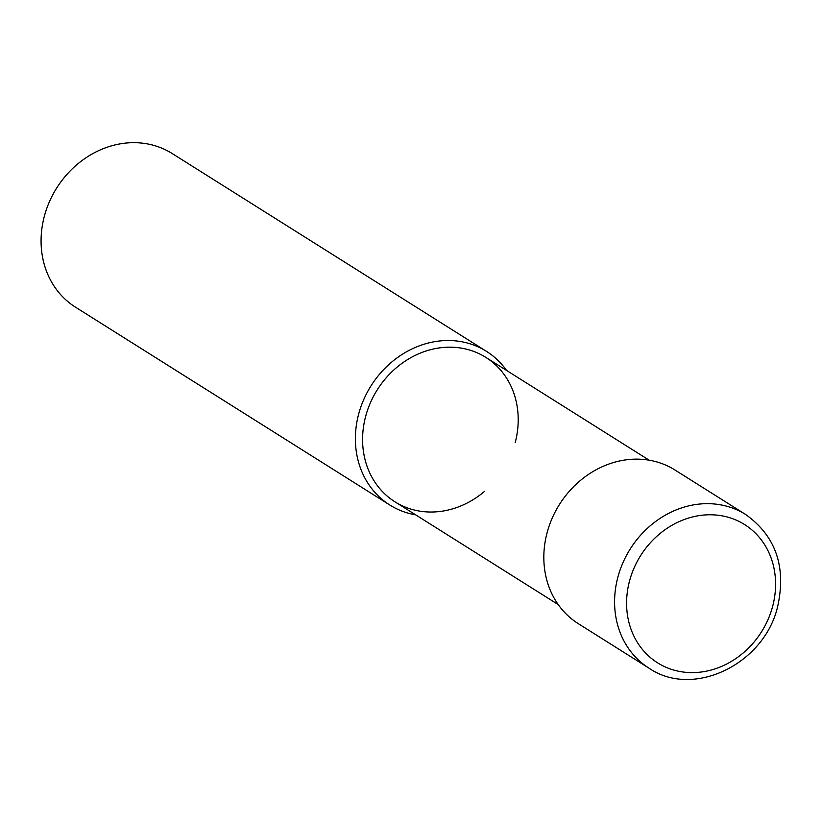 <?xml version="1.0" encoding="UTF-8"?>
<svg xmlns="http://www.w3.org/2000/svg" width="822" height="822" viewBox="0 0 822 822"><rect width="100%" height="100%" fill="white"/><g stroke="black" fill="none" stroke-linecap="round" stroke-linejoin="round"><path stroke-width="1.23" d="M389.813 505.016L75.49 307.171A90.769 79.385 -57.8 0 1 44.296 216.433A90.769 79.385 -57.8 0 1 172.199 153.539L486.511 351.384A90.769 79.385 122.2 0 0 358.608 414.278A90.769 79.385 122.2 0 0 389.813 505.016A90.769 79.385 122.2 0 0 415.634 514.839M506.537 370.424A90.769 79.385 122.2 0 0 486.511 351.384M484.528 491.371A85.324 74.627 -57.8 0 1 394.94 501.81A85.324 74.627 -57.8 0 1 365.615 416.518A85.324 74.627 -57.8 0 1 461.902 348.22A85.324 74.627 -57.8 0 1 515.178 442.688M558.23 604.591L394.94 501.81A85.324 74.627 -57.8 0 1 365.615 416.518A85.324 74.627 -57.8 0 1 485.843 357.395L649.133 460.176M649.01 668.173L578.246 623.631A90.769 79.385 -57.8 0 1 547.051 532.892A90.769 79.385 -57.8 0 1 674.954 469.999L745.708 514.531A90.769 79.385 122.2 0 0 617.805 577.434A90.769 79.385 122.2 0 0 649.01 668.173C693.46 698.762 764.686 663.868 777.735 606.194C786.335 566.563 775.66 536.016 745.708 514.531M772.68 606.225A81.686 71.452 -57.8 0 1 680.503 671.615A81.686 71.452 -57.8 0 1 629.488 581.164A81.686 71.452 -57.8 0 1 721.675 515.774A81.686 71.452 -57.8 0 1 772.68 606.225"/></g></svg>
